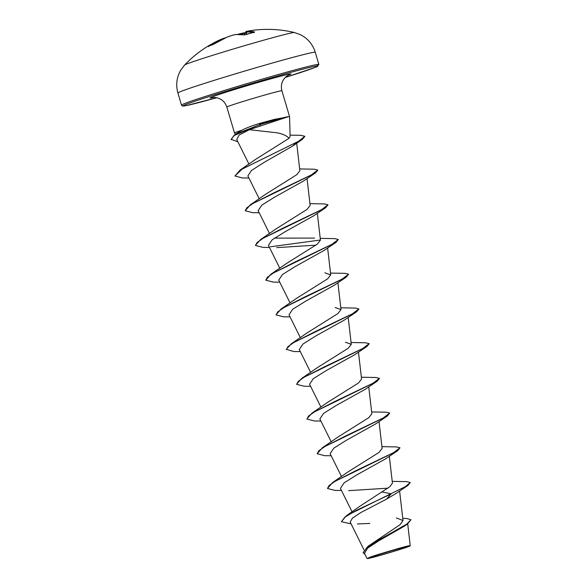 <?xml version="1.0" encoding="UTF-8"?>
<svg xmlns="http://www.w3.org/2000/svg" width="588" height="588" viewBox="0 0 588 588"><rect width="100%" height="100%" fill="white"/><g stroke="black" fill="none" stroke-linecap="round" stroke-linejoin="round"><path stroke-width="0.88" d="M208.101 46.342A0.61 0.544 65.2 0 0 207.968 46.401L208.365 46.062A114.557 100.849 -120.2 0 1 216.605 41.395A114.609 114.609 0 0 0 184.639 65.025A57.308 1.624 163.5 0 1 264.549 39.94A57.308 1.624 163.5 0 1 294.397 32.516L294.397 32.516A114.609 114.609 0 0 0 246.615 31.326A114.601 73.551 78.7 0 0 246.306 31.385L246.306 31.385A114.601 9.776 78.7 0 1 246.776 31.436A114.557 52.494 80 0 1 254.523 31.943L254.075 32.303A113.778 94.389 113.6 0 0 249.834 33.384A113.778 94.389 113.6 0 0 245.608 34.67L245.483 34.714M212.518 44.784A0.61 0.537 75.3 0 0 212.437 44.798L208.027 46.371L208.637 46.584M245.608 34.67L243.991 34.898A114.557 53.052 -111.3 0 0 235.788 34.516A114.601 87.774 -112.3 0 0 231.819 35.442L231.819 35.442A114.601 113.962 107.4 0 0 226.865 37.242L226.865 37.242A114.557 101.415 81.2 0 0 213.753 44.144L212.297 44.864A113.778 49.84 -130.8 0 0 210.07 45.548A113.778 49.84 -130.8 0 0 207.968 46.401M397.716 549.045A20.749 0.588 -16.5 0 1 408.043 546.392A20.749 0.588 -16.5 0 1 400.92 549.119A20.749 0.588 -16.5 0 1 379.605 555.491A20.749 0.588 -16.5 0 1 369.213 557.894A20.749 0.588 -16.5 0 1 397.716 549.045M398.37 548.81A22.248 0.632 -16.5 0 1 409.99 545.965A22.248 0.632 -16.5 0 1 378.951 555.726A22.248 0.632 -16.5 0 1 367.346 558.6A22.248 0.632 -16.5 0 1 398.37 548.81M367.346 558.6L369.639 557.284L377.18 554.793L398.421 548.472L407.006 546.164L410.211 545.554L409.99 545.965M290.097 136.519L289.575 116.652A28.716 0.816 163.5 0 0 289.575 116.644A28.716 0.816 163.5 0 0 287.444 116.961L249.393 129.691L276.647 132.756C282.71 133.88 286.826 135.74 289.002 138.32L290.082 136.519M287.532 117.093A27.548 0.779 163.5 0 0 273.729 120.628A27.548 0.779 163.5 0 0 259.653 124.707L260.3 125.839M287.444 116.961L274.302 119.415L259.565 123.436C252.472 125.56 246.6 127.809 241.925 130.176A28.716 0.816 163.5 0 0 234.509 132.962L226.836 107.053A28.716 0.816 -16.5 0 1 266.901 94.433A28.716 0.816 -16.5 0 1 281.902 90.743C280.542 85.062 281.983 80.335 286.216 76.558L288.532 75.066M402.758 518.337L406.734 518.491L410.975 519.748L406.8 524.084L368.117 546.215L400.134 524.614L403.008 520.49L396.349 517.955M382.024 491.994L390.888 493.751L346.303 515.801L359.466 506.496L389.748 486.79L392.424 483.174L389.322 456.281M341.452 490.465L334.991 490.399L327.479 488.474L332.646 482.483L348.331 471.694L378.981 452.459L382.134 448.46L379.032 421.567M331.169 455.751L324.708 455.685L317.197 453.76L322.364 447.762L338.049 436.98L368.713 417.73L371.851 413.746M306.877 418.899L312.081 413.048L327.766 402.258L358.423 383.023L361.576 379.032L358.467 352.131M296.595 384.185L301.798 378.334L317.483 367.544L348.133 348.309L351.286 344.318L345.465 342.238M300.321 351.602L293.86 351.536L286.26 349.323L291.516 343.62L307.201 332.83L337.865 313.588L341.003 309.604L335.182 307.524M276.029 314.749L281.233 308.898L296.918 298.116L327.567 278.881L330.721 274.883L324.892 272.81M279.756 282.174L273.295 282.108L265.783 280.182L270.95 274.184L286.635 263.402L317.299 244.16L320.438 240.169L317.336 213.275M314.617 238.096L274.493 238.118M255.464 245.321L260.668 239.47L276.353 228.688L306.995 209.453L310.155 205.455L307.054 178.561M259.19 212.746L252.73 212.68L245.218 210.754L250.385 204.756L266.07 193.974L296.734 174.724L299.873 170.74L296.697 143.215M248.908 178.032L242.447 177.958L234.928 176.04L240.095 170.042L255.787 159.252L289.002 138.32M249.393 129.691L239.162 135.012L236.736 139.51L248.952 164.111M296.396 142.436L292.692 146.015L264.063 162.398L251.473 170.483L247.871 175.952L259.234 198.825M245.218 210.754L246.813 207.814L252.693 203.654L273.905 192.827L315.359 173.004L303.43 181.067L274.647 197.105L261.822 205.146L258.154 210.666L269.517 233.539M269.473 247.46L263.012 247.394L255.501 245.468L257.096 242.528L262.976 238.368L284.188 227.541L325.642 207.718L313.705 215.789L284.93 231.819L272.104 239.86L268.444 245.38M276.698 247.644L315.954 245.152M265.783 280.182L267.378 277.242L273.266 273.082L294.47 262.255L335.924 242.432L323.988 250.503L295.227 266.526L282.409 274.559L278.727 280.094L290.082 302.967M290.038 316.888L283.578 316.822L276.066 314.896L277.661 311.956L283.548 307.796L304.753 296.969L346.207 277.154L334.278 285.217L305.503 301.247L292.677 309.288L289.009 314.808L300.365 337.681M344.561 319.923L315.8 335.954L302.967 344.002L299.285 349.529L310.648 372.402M310.604 386.323L304.143 386.25L296.631 384.331L298.226 381.391L304.114 377.224L325.318 366.405L366.772 346.582L354.843 354.645L326.053 370.683L313.25 378.716L309.575 384.243L320.93 407.116M365.126 389.359L336.358 405.389L323.532 413.43L319.865 418.957L331.22 441.831M317.197 453.76L318.792 450.82L324.679 446.66L345.884 435.833L387.338 416.01L375.409 424.073L346.619 440.118L333.815 448.144L330.14 453.671L341.503 476.545M327.479 488.474L329.074 485.534L334.962 481.374L356.166 470.547L397.628 450.724L385.691 458.787L356.931 474.817L344.09 482.866L340.423 488.385L352.08 511.854M348.677 490.649L387.94 488.165M407.91 485.445L410.284 482.513L405.375 486.621L390.888 493.751L407.91 485.445L395.981 493.501L386.507 499.153L361.054 512.435L352.418 518.153L350.191 522.078L364.016 549.898M357.46 523.967L369.801 523.423M410.975 519.748L407.447 523.996L403.971 526.392L378.841 540.776L367.64 548.119L364.479 553.352L366.993 558.402M346.303 515.801L341.393 521.747L351.08 523.857M368.117 546.215L363.105 552.61L365.089 554.572M386.507 499.153L390.976 494.038L356.284 510.391L344.825 517.197L341.393 521.747M407.447 523.996L379.076 539.747L366.919 547.487L363.186 552.896M237.853 141.767L231.113 139.349L235.171 134.358L241.925 130.176M410.284 482.513L406.778 481.638L392.218 481.374M332.646 482.483L393.159 452.958L400.002 447.799L396.496 446.924L381.928 446.652M322.364 447.762L382.876 418.244L389.719 413.085L386.213 412.21L371.645 411.938M312.081 413.048L372.594 383.523L379.436 378.363L375.93 377.496L361.363 377.224M301.798 378.334L362.311 348.809L369.154 343.649L365.648 342.782L351.08 342.51M291.516 343.62L352.028 314.095L358.871 308.935L355.365 308.061L340.797 307.796M281.233 308.898L341.746 279.381L348.588 274.221L345.082 273.346L330.515 273.082M270.95 274.184L331.463 244.667L338.306 239.507L334.8 238.632L320.232 238.361M320.409 240.014L270.421 246.776M260.668 239.47L321.18 209.953L328.023 204.793L324.517 203.918L309.95 203.646M250.385 204.756L310.89 175.239L317.74 170.072L314.235 169.204L299.667 168.932M240.095 170.042L298.557 141.289L304.797 136.306L300.799 135.321L290.06 135.137M235.171 134.358L259.653 124.707L233.818 135.659L231.202 139.643M397.628 450.724L400.002 447.799M387.338 416.01L389.719 413.085M320.886 421.037L314.426 420.971L306.914 419.046L308.509 416.106L314.396 411.938L335.601 401.119L377.055 381.296L379.458 378.518M366.772 346.582L369.176 343.804M286.349 349.61L287.944 346.67L293.831 342.51L315.036 331.683L356.49 311.868L358.893 309.09M346.207 277.154L348.588 274.221M335.924 242.432L338.306 239.507M325.642 207.718L328.023 204.793M315.359 173.004L317.763 170.226M234.928 176.04L242.124 169.109L302.364 139.378L304.819 136.46M287.4 116.814A27.548 0.779 163.5 0 0 259.573 124.413L259.565 123.436M246.732 34.288L246.299 32.149A0.61 0.603 109.2 0 1 246.776 31.436A0.61 0.537 84.9 0 0 246.357 32.127L246.299 32.149A113.998 9.724 -101.3 0 0 245.828 32.097L246.291 34.427L245.828 32.097A0.61 0.603 81.4 0 1 246.306 31.385L246.615 31.326M238.779 34.067A114.601 87.215 83.1 0 0 238 34.369L238.838 34.038A0.61 0.39 69.2 0 1 238.904 34.023L238.904 34.016A114.601 113.396 -159.2 0 1 244.042 32.855L244.204 33.362A113.998 112.793 20.8 0 0 239.647 34.383M239.044 34.369L238.904 34.016A0.61 0.61 0 0 0 238.838 34.038A0.61 0.39 69.2 0 0 238.632 34.361M238.904 34.016L244.049 32.847L244.689 34.861M224.836 38.139A0.61 0.47 -108.1 0 0 224.454 38.066A0.61 0.61 0 0 1 224.917 38.102A0.61 0.603 34.7 0 0 224.506 38.051M221.889 39.543A0.61 0.47 -112.3 0 0 221.264 39.242L224.454 38.066A0.61 0.47 -108.1 0 0 224.418 38.08A114.601 72.986 -114.3 0 0 221.25 39.249L221.257 39.242A0.61 0.47 -112.3 0 0 221.257 39.242A0.61 0.61 0 0 0 221.257 39.242L216.605 41.395A114.557 100.849 -120.2 0 1 221.25 39.249M221.727 39.624L221.257 39.242M213.679 44.188L212.437 44.798A0.61 0.537 75.3 0 0 212.297 44.864M226.821 37.264L213.753 44.144M231.819 35.442A0.61 0.61 0 0 1 231.856 35.434A0.61 0.39 75.1 0 0 231.819 35.442L226.865 37.242M254.523 31.943A0.61 0.529 102.1 0 0 254.126 32.274M235.854 34.494A0.61 0.39 78.5 0 0 235.788 34.516A0.61 0.537 84.5 0 1 235.898 34.494A0.61 0.61 0 0 0 235.832 34.501L231.856 35.434M236.016 34.494A0.61 0.537 84.5 0 0 235.898 34.494L244.226 34.876A0.61 0.522 100.1 0 0 243.991 34.898M244.336 34.913A0.61 0.522 100.1 0 0 244.226 34.876L245.064 34.802M315.264 52.281A71.633 2.029 163.5 0 0 277.852 61.49A71.633 2.029 163.5 0 0 177.907 92.97L181.501 105.12A71.633 2.029 -16.5 0 1 281.446 73.64A71.633 2.029 -16.5 0 1 318.865 64.43L315.264 52.281C312.779 44.379 307.855 38.521 300.497 34.721L294.397 32.516M181.501 105.12L182.581 106.046L185.867 105.686L216.803 97.726A70.413 1.992 -16.5 0 1 191.21 102.51A70.413 1.992 -16.5 0 1 281.262 74.999A70.413 1.992 -16.5 0 1 318.012 65.9A70.413 1.992 -16.5 0 1 285.231 77.454L314.881 67.532L318.865 64.43M213.26 97.461A42.233 1.198 -16.5 0 1 222.925 93.198A42.233 1.198 -16.5 0 1 268.966 79.38A42.233 1.198 -16.5 0 1 288.061 75.301M244.123 32.847A114.557 100.849 -120.2 0 1 245.924 32.605L244.086 32.847A0.61 0.61 0 0 0 244.049 32.847M253.266 32.472A113.947 52.214 -100 0 0 246.357 32.127L246.798 34.266M246.019 33.082A113.947 100.313 59.8 0 0 244.417 33.303L244.909 34.824M221.25 39.866A113.947 100.313 59.8 0 0 210.776 45.291M254.134 32.641L254.339 32.2L245.534 34.677M226.836 107.053C224.873 101.548 221.095 98.365 215.495 97.512L212.731 97.512M289.575 116.644L281.902 90.743M403.008 520.49L399.605 490.995M371.859 413.746L368.75 386.853M351.293 344.318L348.184 317.417M341.011 309.597L337.902 282.703M330.721 274.883L327.619 247.989M279.8 268.253L268.437 245.38M407.705 523.82L410.211 545.554M235.31 134.27L234.509 132.962M292.692 146.015L302.364 139.378M344.561 319.931L356.49 311.868M365.133 389.359L377.055 381.296M184.639 65.025L180.729 70.2C176.628 77.395 175.687 84.988 177.907 92.97M246.306 31.385A0.61 0.61 0 0 0 245.828 32.097"/></g></svg>
